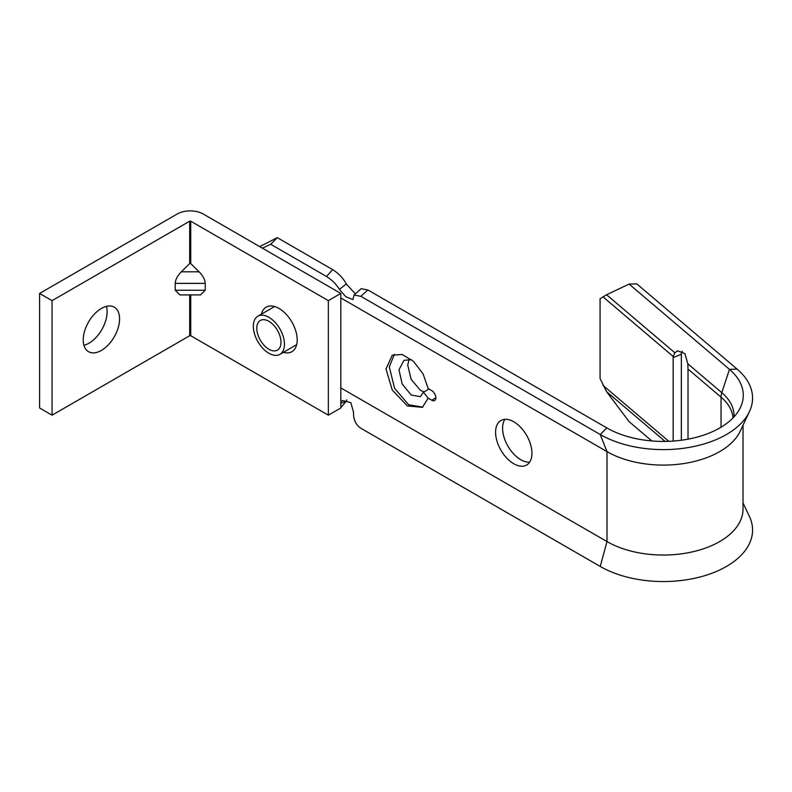 <?xml version="1.0" encoding="UTF-8"?>
<svg xmlns="http://www.w3.org/2000/svg" width="792" height="792" viewBox="0 0 792 792"><rect width="100%" height="100%" fill="white"/><g stroke="black" fill="none" stroke-linecap="round" stroke-linejoin="round"><path stroke-width="1.19" d="M273.844 306.979A25.71 14.84 60 0 1 274.012 306.365M283.417 352.331A25.71 14.84 -120 0 0 291.872 351.697A25.71 14.84 -120 0 0 297.198 339.926A25.71 14.84 -120 0 0 285.971 314.058A25.71 14.84 -120 0 0 266.162 307.167A25.71 14.84 -120 0 0 261.38 314.177M119.582 318.938A25.71 14.84 120 0 0 114.256 307.167A25.71 14.84 120 0 0 94.446 314.058A25.71 14.84 120 0 0 83.229 339.926A25.71 14.84 120 0 0 88.546 351.697A25.71 14.84 120 0 0 108.356 344.807A25.71 14.84 120 0 0 119.582 318.938M83.932 345.302A25.71 14.84 120 0 0 107.118 311.741A25.71 14.84 120 0 0 106.415 306.365M199.109 271.814C202.99 275.804 205.019 279.655 205.207 283.378L205.207 290.248L200.544 294.911L179.873 294.911L175.22 290.248L175.22 283.378C175.398 279.655 177.428 275.804 181.309 271.814L189.694 263.558L190.733 263.558L199.109 271.814L181.309 271.814M328.353 415.186L190.733 335.729L189.694 335.729L52.064 415.186L39.6 407.989L39.6 293.446L177.23 213.989A18.364 10.603 0 0 1 203.197 213.989L340.817 293.446L340.817 407.989L328.353 415.186L328.353 300.643L190.733 221.186L189.694 221.186L52.064 300.643L39.6 293.446M296.495 345.302A25.71 14.84 60 0 1 295.881 345.144M340.817 293.446L328.353 300.643M52.064 300.643L52.064 415.186M340.817 403.385L346.302 401.059L340.817 407.672M340.817 401.94L342.57 400.505L350.886 402.683L353.509 412.137C353.301 419.443 355.757 424.819 360.865 428.264L600.237 566.458A89.239 51.52 0 0 0 708.107 574.596A89.239 51.52 0 0 0 749.44 516.493L743.025 502.89M354.123 295.04L361.063 288.714L367.834 289.941L360.865 296.327L354.123 295.04L352.846 299.574L345.767 296.693L339.412 289.387C336.135 284.09 331.828 279.784 326.482 276.477L270.706 244.273L262.38 248.163M326.482 276.477L332.66 269.636C338.699 273.458 343.253 278.22 346.302 283.942L339.412 289.387M600.237 566.458L606.989 541.57L606.989 451.618L600.237 434.521A89.239 51.52 0 0 0 749.44 411.622A89.239 51.52 0 0 0 737.144 369.141L636.817 283.902L629.135 284.1L606.553 294.743L600.079 298.762L600.079 378.526L606.553 391.654L629.135 421.671L651.826 440.946M259.717 246.629L277.279 237.659L270.706 244.273M346.302 283.942L355.38 293.931M346.302 401.059L346.797 399.871M411.553 359.657L403.92 360.35L399 369.775L402.188 384.031L411.206 395.04L420.324 396.673L423.423 392.258L428.185 398.158L431.709 400.198A5.881 3.396 -120 0 0 434.64 400.485A5.881 3.396 -120 0 0 435.857 397.792A5.881 3.396 -120 0 0 431.709 390.595L428.185 388.565L423.086 373.913L413.483 361.34L402.148 354.469L392.258 355.212L386.001 368.983L392.238 389.991L407.306 405.9L422.364 407.375L428.185 398.158M422.779 407.118L408.702 404.781L394.574 388.298L389.308 366.904L394.376 354.301M423.958 391.941L420.275 390.189L411.137 379.358L407.732 365.053L409.118 359.251M688.01 439.174L688.01 370.171A13.216 6.069 -111.4 0 0 687.971 369.042L687.822 363.795L684.912 353.598L677.615 350.826L674.853 352.777L673.19 356.479A13.216 6.069 -111.4 0 0 673.151 357.548L673.151 441.085M681.348 440.243L681.348 354.331A13.216 6.069 68.6 0 1 681.457 352.618L682.249 351.143M495.584 432.274A25.71 14.84 -120 0 0 506.811 458.142A25.71 14.84 -120 0 0 526.611 465.033A25.71 14.84 -120 0 0 531.937 453.262A25.71 14.84 -120 0 0 520.72 427.393A25.71 14.84 -120 0 0 500.91 420.512A25.71 14.84 -120 0 0 495.584 432.274M529.63 462.162A25.71 14.84 60 0 1 502.593 428.225A25.71 14.84 60 0 1 504.9 419.334M743.025 425.235L743.025 509.038A79.685 46.005 0 0 1 693.832 551.539A79.685 46.005 0 0 1 606.989 541.57L340.817 387.902M340.817 297.95L606.989 451.618A79.685 46.005 0 0 0 740.223 431.165L749.44 411.622M360.865 296.327L600.237 434.521L606.811 427.908A79.942 46.154 0 0 0 740.471 407.395A79.942 46.154 0 0 0 729.452 369.339L629.135 284.1M423.423 392.258L428.997 389.04M332.66 269.636L277.279 237.659M606.811 427.908L367.834 289.941M280.992 342.263A17.117 9.88 60 0 1 277.447 350.104A17.117 9.88 60 0 1 264.261 345.51A17.117 9.88 60 0 1 256.786 328.294A17.117 9.88 60 0 1 260.33 320.463A17.117 9.88 60 0 1 273.517 325.047A17.117 9.88 60 0 1 280.992 342.263M253.311 326.284A22.037 12.721 60 0 1 257.875 316.196A22.037 12.721 60 0 1 274.854 322.096A22.037 12.721 60 0 1 284.467 344.272A22.037 12.721 60 0 1 279.913 354.361A22.037 12.721 60 0 1 262.924 348.46A22.037 12.721 60 0 1 253.311 326.284M205.207 283.378L175.22 283.378M205.207 290.248L175.22 290.248M190.733 294.911L190.733 335.729M190.733 221.186L190.733 263.558M189.694 221.186L189.694 263.558M189.694 294.911L189.694 335.729M681.348 354.331L673.151 357.548M733.026 417.879A69.775 40.283 0 0 0 721.047 397.138A14.692 9.92 -49.6 0 1 721.809 392.664A70.696 40.818 180 0 1 733.996 416.859M737.144 369.141L729.452 369.339L721.809 392.664L687.822 363.795M687.971 369.042L721.047 397.138L721.047 427.215M606.553 294.743L674.853 352.777M665.131 441.421L606.553 391.654M602.92 385.328L668.814 441.322M673.19 356.479L602.92 296.782M431.709 400.198L435.857 397.792M257.875 316.196L274.626 306.524M279.913 354.361L296.653 344.688"/></g></svg>
